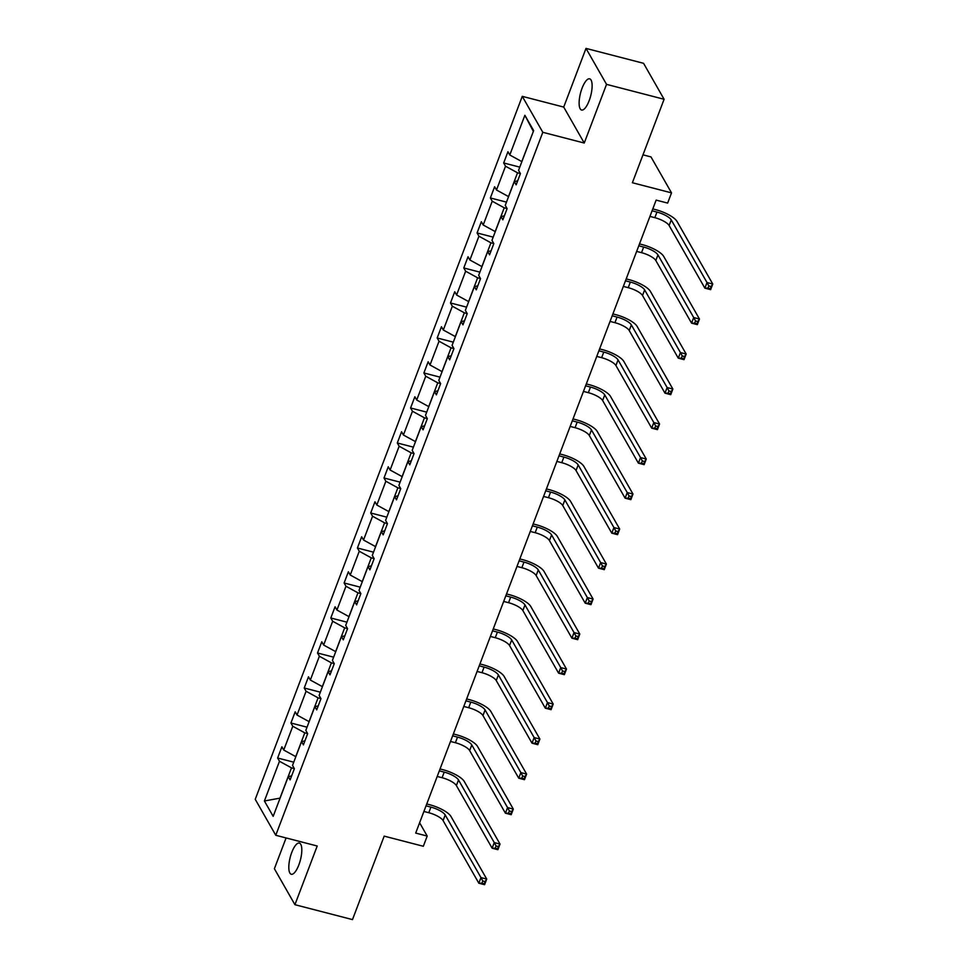<?xml version="1.0" encoding="UTF-8"?>
<svg xmlns="http://www.w3.org/2000/svg" width="968" height="968" viewBox="0 0 968 968"><rect width="100%" height="100%" fill="white"/><g stroke="black" fill="none" stroke-linecap="round" stroke-linejoin="round"><path stroke-width="1.45" d="M298.858 864.884A16.105 5.276 -75.5 0 0 299.354 843.067A16.105 5.276 -75.5 0 0 291.755 852.445A16.105 5.276 -75.5 0 0 291.271 874.261A16.105 5.276 -75.5 0 0 298.858 864.884M589.173 100.648A16.105 5.276 -75.5 0 0 589.657 78.832A16.105 5.276 -75.5 0 0 582.071 88.209A16.105 5.276 -75.5 0 0 581.574 110.025A16.105 5.276 -75.5 0 0 589.173 100.648M586.003 48.4L563.715 107.073L584.249 143.034L606.537 84.361L586.003 48.4L643.563 63.307L664.096 99.268L632.382 182.734L671.526 192.874L650.992 156.925L642.982 154.844M606.537 84.361L664.096 99.268M286.08 837.949L274.392 868.732L294.925 904.693L352.485 919.6L384.187 836.134L423.331 846.274L427.203 836.062L419.616 822.764M522.272 96.34L255.237 799.314L275.771 835.275L542.806 132.301L522.272 96.34L563.715 107.073M294.332 768.592L291.489 767.854L279.982 798.14L264.397 800.984L279.486 761.271L277.635 758.017L293.74 762.179M291.489 767.854L279.486 761.271M307.63 733.587L304.787 732.849L295.748 756.637L283.745 750.043L281.894 746.788L277.635 758.017M283.745 750.043L292.784 726.266L290.932 723.011L307.037 727.186M320.928 698.581L318.085 697.843L309.046 721.632L297.043 715.05L295.192 711.795L290.932 723.011M297.043 715.05L306.082 691.261L304.218 688.006L320.335 692.18M334.226 663.576L331.383 662.85L322.344 686.627L310.341 680.044L308.489 676.789L304.218 688.006M310.341 680.044L319.379 656.256L317.516 653.001L333.633 657.175M347.524 628.583L344.681 627.845L335.642 651.621L323.639 645.039L321.775 641.784L317.516 653.001M323.639 645.039L332.677 621.25L330.814 617.995L346.931 622.17M360.822 593.578L357.966 592.839L348.94 616.616L336.937 610.034L335.073 606.779L330.814 617.995M336.937 610.034L345.975 586.245L344.112 582.99L360.217 587.165M374.12 558.572L371.264 557.834L362.238 581.623L350.234 575.028L348.371 571.773L344.112 582.99M350.234 575.028L359.273 551.252L357.41 547.997L373.515 552.171M387.418 523.567L384.562 522.829L375.524 546.617L363.532 540.023L361.669 536.768L357.41 547.997M363.532 540.023L372.559 516.246L370.708 512.992L386.813 517.166M400.704 488.562L397.86 487.824L388.821 511.612L376.83 505.03L374.967 501.775L370.708 512.992M376.83 505.03L385.857 481.241L384.006 477.986L400.111 482.161M414.001 453.569L411.158 452.83L402.119 476.607L390.116 470.024L388.265 466.77L384.006 477.986M390.116 470.024L399.155 446.236L397.304 442.981L413.409 447.156M427.299 418.563L424.456 417.825L415.417 441.602L403.414 435.019L401.563 431.764L397.304 442.981M403.414 435.019L412.453 411.231L410.589 407.976L426.706 412.15M440.597 383.558L437.754 382.82L428.715 406.608L416.712 400.014L414.861 396.759L410.589 407.976M416.712 400.014L425.751 376.237L423.887 372.97L440.004 377.145M453.895 348.553L451.052 347.814L442.013 371.603L430.01 365.009L428.146 361.754L423.887 372.97M430.01 365.009L439.048 341.232L437.185 337.977L453.302 342.152M467.193 313.547L464.337 312.809L455.311 336.598L443.308 330.015L441.444 326.748L437.185 337.977M443.308 330.015L452.346 306.227L450.483 302.972L466.588 307.146M480.491 278.542L477.635 277.804L468.609 301.592L456.606 295.01L454.742 291.755L450.483 302.972M456.606 295.01L465.644 271.221L463.781 267.967L479.886 272.141M493.789 243.549L490.933 242.811L481.895 266.587L469.904 260.005L468.04 256.75L463.781 267.967M469.904 260.005L478.93 236.216L477.079 232.961L493.184 237.136M507.087 208.543L504.231 207.805L495.192 231.582L483.201 224.999L481.338 221.745L477.079 232.961M483.201 224.999L492.228 201.211L490.377 197.956L506.482 202.131M520.373 173.538L517.529 172.8L508.49 196.589L496.499 189.994L494.636 186.739L490.377 197.956M496.499 189.994L505.526 166.218L503.675 162.963L519.78 167.137M533.356 131.394L521.788 161.583L509.785 154.989L507.934 151.734L503.675 162.963M509.785 154.989L524.874 115.277L533.646 130.632L518.558 170.356L520.421 173.611L516.15 184.827L514.298 181.573L505.26 205.349L507.123 208.604L502.852 219.833L501 216.578L491.962 240.354L493.825 243.609L489.566 254.826L487.703 251.571L478.664 275.36L480.527 278.615L476.268 289.831L474.405 286.576L465.366 310.365L467.229 313.62L462.97 324.837L461.107 321.582L452.08 345.37L453.931 348.625L449.672 359.842L447.809 356.587L438.782 380.364L440.634 383.618L436.374 394.847L434.511 391.592L425.484 415.369L427.336 418.624L423.076 429.852L421.225 426.586L412.186 450.374L414.05 453.629L409.779 464.846L407.927 461.591L398.889 485.379L400.752 488.634L396.481 499.851L394.629 496.596L385.591 520.385L387.454 523.64L383.195 534.856L381.331 531.601L372.293 555.39L374.156 558.645L369.897 569.862L368.034 566.607L358.995 590.383L360.858 593.638L356.599 604.867L354.736 601.612L345.709 625.389L347.56 628.643L343.301 639.86L341.438 636.605L332.411 660.394L334.262 663.649L330.003 674.865L328.14 671.61L319.113 695.399L320.965 698.654L316.705 709.871L314.854 706.616L305.815 730.404L307.667 733.659L303.407 744.876L301.556 741.621L292.517 765.398L294.381 768.665L290.11 779.881L288.258 776.626L273.17 816.339L264.397 800.984M671.526 192.874L667.642 203.086L656.135 200.11L415.695 833.085L427.203 836.062M304.92 740.895L301.556 741.621M304.787 732.849L292.784 726.266M318.218 705.89L314.854 706.616M318.085 697.843L306.082 691.261M331.516 670.885L328.14 671.61M331.383 662.85L319.379 656.256M344.814 635.891L341.438 636.605M344.681 627.845L332.677 621.25M358.112 600.886L354.736 601.612M357.966 592.839L345.975 586.245M371.409 565.881L368.034 566.607M371.264 557.834L359.273 551.252M384.707 530.875L381.331 531.601M384.562 522.829L372.559 516.246M397.993 495.87L394.629 496.596M397.86 487.824L385.857 481.241M411.291 460.865L407.927 461.591M411.158 452.83L399.155 446.236M424.589 425.872L421.225 426.586M424.456 417.825L412.453 411.231M437.887 390.866L434.511 391.592M437.754 382.82L425.751 376.237M451.185 355.861L447.809 356.587M451.052 347.814L439.048 341.232M464.483 320.856L461.107 321.582M464.337 312.809L452.346 306.227M477.781 285.85L474.405 286.576M477.635 277.804L465.644 271.221M491.079 250.845L487.703 251.571M490.933 242.811L478.93 236.216M504.364 215.852L501 216.578M504.231 207.805L492.228 201.211M517.662 180.847L514.298 181.573M517.529 172.8L505.526 166.218M584.249 143.034L542.806 132.301M294.925 904.693L317.214 846.008L275.771 835.275M533.295 131.285L524.874 115.277M291.622 775.9L288.258 776.626M649.939 216.408L654.828 217.667A12.584 3.787 -159.2 0 1 669.118 225.508L704.873 288.149L707.003 282.535L712.763 284.035L676.995 221.394A18.876 5.687 20.8 0 0 655.566 209.632L652.795 208.906M652.069 210.794L656.957 212.065A12.584 3.787 -159.2 0 1 671.247 219.905L707.003 282.535L708.818 285.935L707.959 288.174L710.258 288.779L711.117 286.528L708.818 285.935M711.117 286.528L712.763 284.035L710.633 289.638L704.873 288.149L707.959 288.174M710.633 289.638L710.258 288.779M636.654 251.414L641.53 252.672A12.584 3.787 -159.2 0 1 655.82 260.513L691.575 323.155L693.705 317.54L699.465 319.029L663.697 256.399A18.876 5.687 20.8 0 0 642.28 244.638L639.497 243.912M638.783 245.799L643.659 247.058A12.584 3.787 -159.2 0 1 657.95 254.911L693.705 317.54L695.52 320.94L694.661 323.179L696.972 323.772L697.819 321.533L695.52 320.94M697.819 321.533L699.465 319.029L697.335 324.643L691.575 323.155L694.661 323.179M697.335 324.643L696.972 323.772M623.356 286.407L628.232 287.678A12.584 3.787 -159.2 0 1 642.522 295.518L678.278 358.16L680.407 352.546L686.167 354.034L650.411 291.404A18.876 5.687 20.8 0 0 628.982 279.631L626.199 278.917M625.485 280.805L630.362 282.063A12.584 3.787 -159.2 0 1 644.652 289.904L680.407 352.546L682.222 355.934L681.363 358.184L683.674 358.777L684.521 356.539L682.222 355.934M684.521 356.539L686.167 354.034L684.037 359.648L678.278 358.16L681.363 358.184M684.037 359.648L683.674 358.777M610.058 321.412L614.934 322.683A12.584 3.787 -159.2 0 1 629.224 330.524L664.98 393.153L667.121 387.551L672.869 389.039L637.113 326.397A18.876 5.687 20.8 0 0 615.684 314.636L612.901 313.922M612.187 315.81L617.064 317.068A12.584 3.787 -159.2 0 1 631.354 324.909L667.121 387.551L668.924 390.939L668.077 393.189L670.376 393.782L671.223 391.544L668.924 390.939M671.223 391.544L672.869 389.039L670.739 394.654L664.98 393.153L668.077 393.189M670.739 394.654L670.376 393.782M596.76 356.418L601.636 357.688A12.584 3.787 -159.2 0 1 615.926 365.529L651.694 428.159L653.823 422.556L659.571 424.044L623.815 361.403A18.876 5.687 20.8 0 0 602.386 349.642L599.603 348.928M598.889 350.803L603.778 352.074A12.584 3.787 -159.2 0 1 618.056 359.914L653.823 422.556L655.626 425.944L654.779 428.183L657.078 428.788L657.925 426.537L655.626 425.944M657.925 426.537L659.571 424.044L657.441 429.647L651.694 428.159L654.779 428.183M657.441 429.647L657.078 428.788M583.462 391.423L588.35 392.681A12.584 3.787 -159.2 0 1 602.628 400.522L638.396 463.164L640.526 457.549L646.273 459.05L610.518 396.408A18.876 5.687 20.8 0 0 589.088 384.647L586.306 383.921M585.592 385.809L590.48 387.079A12.584 3.787 -159.2 0 1 604.758 394.92L640.526 457.549L642.328 460.95L641.481 463.188L643.78 463.793L644.64 461.542L642.328 460.95M644.64 461.542L646.273 459.05L644.144 464.652L638.396 463.164L641.481 463.188M644.144 464.652L643.78 463.793M570.164 426.428L575.053 427.687A12.584 3.787 -159.2 0 1 589.331 435.527L625.098 498.169L627.228 492.555L632.987 494.043L597.22 431.413A18.876 5.687 20.8 0 0 575.791 419.652L573.008 418.926M572.294 420.814L577.182 422.084A12.584 3.787 -159.2 0 1 591.46 429.925L627.228 492.555L629.031 495.955L628.184 498.193L630.483 498.786L631.342 496.548L629.031 495.955M631.342 496.548L632.987 494.043L630.846 499.657L625.098 498.169L628.184 498.193M630.846 499.657L630.483 498.786M556.866 461.421L561.755 462.692A12.584 3.787 -159.2 0 1 576.033 470.533L611.8 533.174L613.93 527.56L619.689 529.048L583.922 466.419A18.876 5.687 20.8 0 0 562.493 454.657L559.722 453.931M558.996 455.819L563.884 457.077A12.584 3.787 -159.2 0 1 578.174 464.918L613.93 527.56L615.733 530.96L614.886 533.199L617.185 533.791L618.044 531.553L615.733 530.96M618.044 531.553L619.689 529.048L617.56 534.663L611.8 533.174L614.886 533.199M617.56 534.663L617.185 533.791M543.568 496.427L548.457 497.697A12.584 3.787 -159.2 0 1 562.747 505.538L598.502 568.168L600.632 562.565L606.391 564.054L570.624 501.424A18.876 5.687 20.8 0 0 549.195 489.651L546.424 488.937M545.698 490.824L550.586 492.083A12.584 3.787 -159.2 0 1 564.876 499.924L600.632 562.565L602.447 565.953L601.588 568.204L603.887 568.797L604.746 566.558L602.447 565.953M604.746 566.558L606.391 564.054L604.262 569.668L598.502 568.168L601.588 568.204M604.262 569.668L603.887 568.797M530.27 531.432L535.159 532.702A12.584 3.787 -159.2 0 1 549.449 540.543L585.204 603.173L587.334 597.571L593.094 599.059L557.326 536.417A18.876 5.687 20.8 0 0 535.897 524.656L533.126 523.942M532.412 525.818L537.288 527.088A12.584 3.787 -159.2 0 1 551.578 534.929L587.334 597.571L589.149 600.959L588.29 603.209L590.601 603.802L591.448 601.551L589.149 600.959M591.448 601.551L593.094 599.059L590.964 604.673L585.204 603.173L588.29 603.209M590.964 604.673L590.601 603.802M516.985 566.437L521.861 567.696A12.584 3.787 -159.2 0 1 536.151 575.549L571.906 638.178L574.036 632.576L579.796 634.064L544.04 571.423A18.876 5.687 20.8 0 0 522.611 559.661L519.828 558.947M519.114 560.823L523.99 562.093A12.584 3.787 -159.2 0 1 538.281 569.934L574.036 632.576L575.851 635.964L574.992 638.202L577.303 638.807L578.15 636.557L575.851 635.964M578.15 636.557L579.796 634.064L577.666 639.666L571.906 638.178L574.992 638.202M577.666 639.666L577.303 638.807M503.687 601.443L508.563 602.701A12.584 3.787 -159.2 0 1 522.853 610.542L558.609 673.183L560.738 667.569L566.498 669.07L530.742 606.428A18.876 5.687 20.8 0 0 509.313 594.667L506.53 593.941M505.816 595.828L510.693 597.099A12.584 3.787 -159.2 0 1 524.983 604.939L560.738 667.569L562.553 670.969L561.706 673.208L564.005 673.813L564.852 671.562L562.553 670.969M564.852 671.562L566.498 669.07L564.368 674.672L558.609 673.183L561.706 673.208M564.368 674.672L564.005 673.813M490.389 636.448L495.265 637.706A12.584 3.787 -159.2 0 1 509.555 645.547L545.323 708.189L547.452 702.574L553.2 704.063L517.444 641.433A18.876 5.687 20.8 0 0 496.015 629.672L493.232 628.946M492.518 630.833L497.395 632.092A12.584 3.787 -159.2 0 1 511.685 639.945L547.452 702.574L549.255 705.975L548.408 708.213L550.707 708.806L551.554 706.567L549.255 705.975M551.554 706.567L553.2 704.063L551.07 709.677L545.323 708.189L548.408 708.213M551.07 709.677L550.707 708.806M477.091 671.441L481.979 672.712A12.584 3.787 -159.2 0 1 496.257 680.552L532.025 743.194L534.154 737.58L539.902 739.068L504.146 676.438A18.876 5.687 20.8 0 0 482.717 664.677L479.934 663.951M479.221 665.839L484.109 667.097A12.584 3.787 -159.2 0 1 498.387 674.938L534.154 737.58L535.957 740.968L535.11 743.218L537.409 743.811L538.256 741.573L535.957 740.968M538.256 741.573L539.902 739.068L537.772 744.682L532.025 743.194L535.11 743.218M537.772 744.682L537.409 743.811M463.793 706.446L468.681 707.717A12.584 3.787 -159.2 0 1 482.959 715.558L518.727 778.187L520.857 772.585L526.616 774.073L490.849 711.432A18.876 5.687 20.8 0 0 469.419 699.67L466.636 698.957M465.923 700.844L470.811 702.102A12.584 3.787 -159.2 0 1 485.089 709.943L520.857 772.585L522.659 775.973L521.812 778.224L524.111 778.816L524.971 776.578L522.659 775.973M524.971 776.578L526.616 774.073L524.474 779.688L518.727 778.187L521.812 778.224M524.474 779.688L524.111 778.816M450.495 741.452L455.384 742.722A12.584 3.787 -159.2 0 1 469.661 750.563L505.429 813.193L507.559 807.59L513.318 809.079L477.551 746.437A18.876 5.687 20.8 0 0 456.122 734.676L453.339 733.962M452.625 735.837L457.513 737.108A12.584 3.787 -159.2 0 1 471.791 744.949L507.559 807.59L509.362 810.978L508.515 813.229L510.814 813.822L511.673 811.571L509.362 810.978M511.673 811.571L513.318 809.079L511.189 814.681L505.429 813.193L508.515 813.229M511.189 814.681L510.814 813.822M437.197 776.457L442.086 777.715A12.584 3.787 -159.2 0 1 456.376 785.556L492.131 848.198L494.261 842.583L500.02 844.084L464.253 781.442A18.876 5.687 20.8 0 0 442.824 769.681L440.053 768.955M439.327 770.843L444.215 772.113A12.584 3.787 -159.2 0 1 458.505 779.954L494.261 842.583L496.076 845.984L495.217 848.222L497.516 848.827L498.375 846.576L496.076 845.984M498.375 846.576L500.02 844.084L497.891 849.686L492.131 848.198L495.217 848.222M497.891 849.686L497.516 848.827M423.899 811.462L428.788 812.721A12.584 3.787 -159.2 0 1 443.078 820.561L478.833 883.203L480.963 877.589L486.722 879.077L450.955 816.447A18.876 5.687 20.8 0 0 429.526 804.686L426.755 803.96M426.041 805.848L430.917 807.118A12.584 3.787 -159.2 0 1 445.207 814.959L480.963 877.589L482.778 880.989L481.919 883.227L484.23 883.82L485.077 881.582L482.778 880.989M485.077 881.582L486.722 879.077L484.593 884.691L478.833 883.203L481.919 883.227M484.593 884.691L484.23 883.82M656.957 212.065L654.828 217.667M671.247 219.905L669.118 225.508M643.659 247.058L641.53 252.672M657.95 254.911L655.82 260.513M630.362 282.063L628.232 287.678M644.652 289.904L642.522 295.518M617.064 317.068L614.934 322.683M631.354 324.909L629.224 330.524M603.778 352.074L601.636 357.688M618.056 359.914L615.926 365.529M590.48 387.079L588.35 392.681M604.758 394.92L602.628 400.522M577.182 422.084L575.053 427.687M591.46 429.925L589.331 435.527M563.884 457.077L561.755 462.692M578.174 464.918L576.033 470.533M550.586 492.083L548.457 497.697M564.876 499.924L562.747 505.538M537.288 527.088L535.159 532.702M551.578 534.929L549.449 540.543M523.99 562.093L521.861 567.696M538.281 569.934L536.151 575.549M510.693 597.099L508.563 602.701M524.983 604.939L522.853 610.542M497.395 632.092L495.265 637.706M511.685 639.945L509.555 645.547M484.109 667.097L481.979 672.712M498.387 674.938L496.257 680.552M470.811 702.102L468.681 707.717M485.089 709.943L482.959 715.558M457.513 737.108L455.384 742.722M471.791 744.949L469.661 750.563M444.215 772.113L442.086 777.715M458.505 779.954L456.376 785.556M430.917 807.118L428.788 812.721M445.207 814.959L443.078 820.561"/></g></svg>
